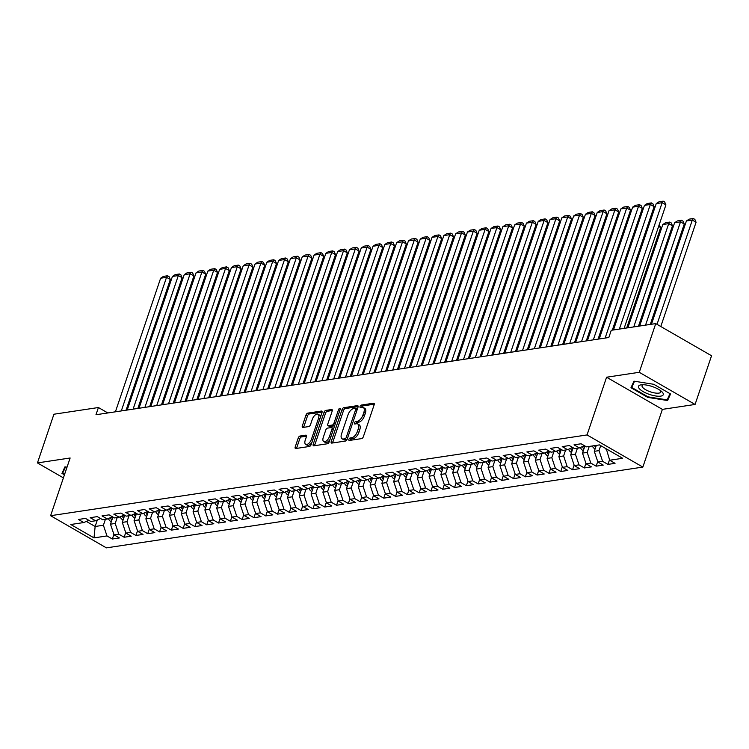 <?xml version="1.0" encoding="UTF-8"?>
<svg xmlns="http://www.w3.org/2000/svg" width="749" height="749" viewBox="0 0 749 749"><rect width="100%" height="100%" fill="white"/><g stroke="black" fill="none" stroke-linecap="round" stroke-linejoin="round"><path stroke-width="1.12" d="M348.922 439.345A1.376 0.693 -60 0 0 349.043 440.421A1.376 0.693 -60 0 0 349.315 440.459L361.617 438.605A1.975 0.983 -60 0 0 363.377 436.667L374.163 404.797A1.975 0.983 -60 0 0 373.985 403.262A1.975 0.983 -60 0 0 373.601 403.205L361.299 405.059A1.376 0.693 -60 0 0 360.063 406.417A1.376 0.693 -60 0 0 360.185 407.493A1.376 0.693 -60 0 0 360.456 407.531L362.048 407.297A6.31 3.155 -60 0 1 363.284 407.493A6.31 3.155 -60 0 1 363.836 412.399L362.937 415.058A6.31 3.155 -60 0 1 357.31 421.275L355.719 421.518A1.376 0.693 -60 0 0 354.492 422.876A1.376 0.693 -60 0 0 354.614 423.953A1.376 0.693 -60 0 0 354.886 424L356.477 423.756A6.31 3.155 -60 0 1 357.713 423.953A6.31 3.155 -60 0 1 358.265 428.868L357.367 431.518A6.31 3.155 -60 0 1 351.74 437.744L350.148 437.978A1.376 0.693 -60 0 0 348.922 439.345M357.713 423.953L359.22 424.823A6.31 3.155 -60 0 1 359.773 429.729L358.874 432.388A6.31 3.155 -60 0 1 353.247 438.614L351.656 438.848A1.376 0.693 -60 0 0 350.429 440.215A1.376 0.693 -60 0 0 350.401 440.3M374.294 404.198L362.806 405.921A1.376 0.693 -60 0 0 361.57 407.287A1.376 0.693 -60 0 0 361.542 407.372M363.284 407.493L364.791 408.355A6.31 3.155 -60 0 1 365.343 413.27L364.445 415.929A6.31 3.155 -60 0 1 358.827 422.146L357.226 422.389A1.376 0.693 -60 0 0 356 423.747A1.376 0.693 -60 0 0 355.972 423.831M299.993 436.04A1.975 0.983 -60 0 0 298.233 437.987L295.209 446.928A1.975 0.983 -60 0 0 295.387 448.464A1.975 0.983 -60 0 0 295.771 448.52L309.44 446.46A1.975 0.983 -60 0 0 311.191 444.522L321.976 412.652A1.975 0.983 -60 0 0 321.808 411.117A1.975 0.983 -60 0 0 321.424 411.061L307.755 413.12A1.975 0.983 -60 0 0 305.995 415.058L302.343 425.863A1.975 0.983 -60 0 0 302.512 427.398A1.975 0.983 -60 0 0 302.896 427.454L308.747 426.574A1.975 0.983 -60 0 0 310.507 424.627L312.324 419.271A5.28 2.64 -60 0 1 318.053 414.234A5.28 2.64 -60 0 1 318.512 418.345L311.415 439.317A5.28 2.64 -60 0 1 305.686 444.363A5.28 2.64 -60 0 1 305.218 440.253L306.407 436.761A1.975 0.983 -60 0 0 306.229 435.225A1.975 0.983 -60 0 0 305.845 435.16L299.993 436.04L301.501 436.91A1.975 0.983 -60 0 0 299.74 438.858L296.716 447.799A1.975 0.983 -60 0 0 296.585 448.398M95.975 414.74L608.825 337.518L611.259 330.3L655.75 323.605L639.271 372.3L606.578 377.224L587.047 434.935L50.604 515.705L70.134 457.995L37.45 462.919L53.928 414.225L98.419 407.522L95.975 414.74M331.236 441.498A1.975 0.983 -60 0 0 331.404 443.034A1.975 0.983 -60 0 0 331.788 443.099L345.458 441.039A1.975 0.983 -60 0 0 347.218 439.092L358.003 407.231A1.975 0.983 -60 0 0 357.825 405.696A1.975 0.983 -60 0 0 357.442 405.64L343.772 407.69A1.975 0.983 -60 0 0 342.021 409.637L331.236 441.498L332.743 442.369A1.975 0.983 -60 0 0 332.603 442.977M327.444 443.754L313.784 445.814A1.975 0.983 -60 0 1 313.391 445.749A1.975 0.983 -60 0 1 313.222 444.213L324.008 412.353A1.975 0.983 -60 0 1 325.768 410.405L331.61 409.525A1.975 0.983 -60 0 1 332.004 409.581A1.975 0.983 -60 0 1 332.172 411.117L327.8 424.046A1.975 0.983 -60 0 0 327.968 425.582A1.975 0.983 -60 0 0 328.362 425.638L332.238 425.058A1.975 0.983 -60 0 0 333.998 423.11L338.548 409.656A1.376 0.693 -60 0 1 340.046 408.336A1.376 0.693 -60 0 1 340.168 409.413L329.204 441.807A1.975 0.983 -60 0 1 327.444 443.754M587.047 434.935L642.848 467.086L106.405 547.865L50.604 515.705M609.527 459.764L607.954 464.399L615.041 463.331L609.686 460.242L622.662 458.285L599.443 444.906L586.458 446.863L581.102 443.773L574.024 444.84L579.38 447.93L574.661 448.632L569.306 445.552L562.227 446.619L567.583 449.7L562.855 450.411L557.509 447.331L550.421 448.398L555.777 451.478L551.058 452.19L545.703 449.1L538.625 450.168L543.98 453.257L539.261 453.969L533.906 450.879L526.828 451.947L532.174 455.036L527.455 455.748L522.1 452.658L515.022 453.725L520.377 456.806L515.658 457.517L510.303 454.437L503.225 455.504L508.58 458.585L503.862 459.296L498.506 456.216L491.419 457.274L496.774 460.363L492.056 461.075L486.7 457.985L479.622 459.053L484.978 462.142L480.259 462.854L474.903 459.764L467.825 460.832L473.181 463.921L468.453 464.623L463.107 461.543L456.019 462.61L461.375 465.691L456.656 466.402L451.301 463.322L444.223 464.389L449.578 467.47L444.859 468.181L439.504 465.092L432.426 466.159L437.772 469.248L433.053 469.96L427.698 466.87L420.62 467.938L425.975 471.027L421.256 471.739L415.901 468.649L408.823 469.717L414.178 472.797L409.45 473.508L404.104 470.428L397.017 471.496L402.372 474.576L397.653 475.287L392.298 472.207L385.22 473.265L390.575 476.355L385.857 477.066L380.501 473.977L373.423 475.044L378.769 478.134L374.051 478.845L368.695 475.755L361.617 476.823L366.973 479.912L362.254 480.615L356.899 477.534L349.82 478.602L355.176 481.682L350.457 482.393L345.102 479.313L338.014 480.381L343.37 483.461L338.651 484.172L333.296 481.083L326.218 482.15L331.573 485.24L326.854 485.951L321.499 482.862L314.421 483.929L319.776 487.019L315.048 487.73L309.702 484.64L302.615 485.708L307.97 488.788L303.251 489.5L297.896 486.419L290.818 487.487L296.173 490.567L291.455 491.278L286.099 488.198L279.021 489.256L284.367 492.346L279.649 493.057L274.293 489.968L267.215 491.035L272.57 494.125L267.852 494.836L262.496 491.747L255.418 492.814L260.774 495.904L256.046 496.606L250.7 493.525L243.612 494.593L248.968 497.673L244.249 498.385L238.894 495.304L231.816 496.372L237.171 499.452L232.452 500.163L227.097 497.074L220.019 498.141L225.365 501.231L220.646 501.942L215.291 498.853L208.213 499.92L213.568 503.01L208.849 503.721L203.494 500.632L196.416 501.699L201.771 504.779L197.043 505.491L191.697 502.41L184.61 503.478L189.965 506.558L185.246 507.27L179.891 504.189L172.813 505.247L178.168 508.337L173.45 509.048L168.094 505.959L161.016 507.026L166.362 510.116L161.644 510.827L156.298 507.738L149.21 508.805L154.566 511.895L149.847 512.597L144.491 509.517L137.413 510.584L142.769 513.664L138.05 514.376L132.695 511.295L125.617 512.363L130.963 515.443L126.244 516.155L120.889 513.065L113.811 514.132L119.166 517.222L114.447 517.934L109.092 514.844L102.014 515.911L107.369 519.001L102.641 519.712L97.295 516.623L90.208 517.69L95.563 520.77L90.844 521.482L85.489 518.402L78.411 519.469L83.766 522.549L88.822 520.321M607.954 464.399L602.608 461.309L597.88 462.021L594.294 451.329L596.307 445.374M597.721 461.543L596.157 466.168L603.235 465.101L597.88 462.021M596.157 466.168L590.802 463.088L586.083 463.8L582.497 453.108L584.913 445.964M585.924 463.322L584.36 467.947L591.438 466.88L586.083 463.8M584.36 467.947L579.005 464.867L574.286 465.569L570.691 454.886L573.107 447.743M574.127 465.101L572.554 469.726L579.632 468.659L574.286 465.569M572.554 469.726L567.199 466.636L562.48 467.348L558.894 456.656L561.31 449.522M562.321 466.87L560.758 471.505L567.836 470.438L562.48 467.348M560.758 471.505L555.402 468.415L550.684 469.127L547.088 458.435L549.513 451.301M550.524 468.649L548.951 473.274L556.039 472.216L550.684 469.127M548.951 473.274L543.605 470.194L538.887 470.906L535.292 460.214L537.707 453.07M538.718 470.428L537.155 475.053L544.233 473.986L538.887 470.906M537.155 475.053L531.799 471.973L527.081 472.685L523.495 461.993L525.91 454.849M526.921 472.207L525.358 476.832L532.436 475.765L527.081 472.685M525.358 476.832L520.003 473.743L515.284 474.454L511.689 463.771L514.104 456.628M515.125 473.977L513.552 478.611L520.639 477.544L515.284 474.454M513.552 478.611L508.206 475.521L503.478 476.233L499.892 465.541L502.307 458.407M503.319 475.755L501.755 480.39L508.833 479.323L503.478 476.233M501.755 480.39L496.4 477.3L491.681 478.012L488.086 467.32L490.511 460.176M491.522 477.534L489.958 482.159L497.036 481.092L491.681 478.012M489.958 482.159L484.603 479.079L479.884 479.791L476.289 469.099L478.705 461.955M479.716 479.313L478.152 483.938L485.23 482.871L479.884 479.791M478.152 483.938L472.797 480.858L468.078 481.56L464.492 470.878L466.908 463.734M467.919 481.092L466.355 485.717L473.434 484.65L468.078 481.56M466.355 485.717L461 482.628L456.281 483.339L452.686 472.647L455.102 465.513M456.122 482.862L454.549 487.496L461.637 486.429L456.281 483.339M454.549 487.496L449.203 484.406L444.475 485.118L440.889 474.426L443.305 467.292M444.316 484.64L442.753 489.266L449.831 488.208L444.475 485.118M442.753 489.266L437.397 486.185L432.679 486.897L429.093 476.205L431.508 469.061M432.519 486.419L430.956 491.044L438.034 489.977L432.679 486.897M430.956 491.044L425.601 487.964L420.882 488.676L417.287 477.984L419.702 470.84M420.723 488.198L419.15 492.823L426.228 491.756L420.882 488.676M419.15 492.823L413.794 489.734L409.076 490.445L405.49 479.763L407.905 472.619M408.917 489.968L407.353 494.602L414.431 493.535L409.076 490.445M407.353 494.602L401.998 491.513L397.279 492.224L393.684 481.532L396.109 474.398M397.12 491.747L395.547 496.381L402.634 495.314L397.279 492.224M395.547 496.381L390.201 493.291L385.473 494.003L381.887 483.311L384.303 476.167M385.314 493.525L383.75 498.151L390.828 497.083L385.473 494.003M383.75 498.151L378.395 495.07L373.676 495.782L370.09 485.09L372.506 477.946M373.517 495.304L371.953 499.929L379.031 498.862L373.676 495.782M371.953 499.929L366.598 496.849L361.879 497.551L358.284 486.869L360.7 479.725M361.72 497.083L360.147 501.708L367.235 500.641L361.879 497.551M360.147 501.708L354.792 498.619L350.073 499.33L346.487 488.638L348.903 481.504M349.914 498.853L348.351 503.487L355.429 502.42L350.073 499.33M348.351 503.487L342.995 500.398L338.276 501.109L334.681 490.417L337.106 483.283M338.117 500.632L336.554 505.257L343.632 504.199L338.276 501.109M336.554 505.257L331.198 502.176L326.48 502.888L322.885 492.196L325.3 485.052M326.311 502.41L324.748 507.036L331.826 505.968L326.48 502.888M324.748 507.036L319.392 503.955L314.674 504.667L311.088 493.975L313.503 486.831M314.514 504.189L312.951 508.814L320.029 507.747L314.674 504.667M312.951 508.814L307.596 505.725L302.877 506.436L299.282 495.754L301.697 488.61M302.718 505.959L301.145 510.593L308.232 509.526L302.877 506.436M301.145 510.593L295.799 507.504L291.071 508.215L287.485 497.523L289.9 490.389M290.912 507.738L289.348 512.372L296.426 511.305L291.071 508.215M289.348 512.372L283.993 509.283L279.274 509.994L275.688 499.302L278.104 492.159M279.115 509.517L277.551 514.142L284.629 513.074L279.274 509.994M277.551 514.142L272.196 511.061L267.477 511.773L263.882 501.081L266.298 493.937M267.318 511.295L265.745 515.921L272.823 514.853L267.477 511.773M265.745 515.921L260.39 512.84L255.671 513.542L252.085 502.86L254.501 495.716M255.512 513.074L253.948 517.699L261.026 516.632L255.671 513.542M253.948 517.699L248.593 514.61L243.874 515.321L240.279 504.629L242.695 497.495M243.715 514.844L242.142 519.478L249.23 518.411L243.874 515.321M242.142 519.478L236.796 516.389L232.068 517.1L228.482 506.408L230.898 499.274M231.909 516.623L230.346 521.248L237.424 520.19L232.068 517.1M230.346 521.248L224.99 518.168L220.272 518.879L216.686 508.187L219.101 501.044M220.112 518.402L218.549 523.027L225.627 521.959L220.272 518.879M218.549 523.027L213.193 519.946L208.475 520.658L204.88 509.966L207.295 502.822M208.316 520.181L206.743 524.806L213.83 523.738L208.475 520.658M206.743 524.806L201.387 521.716L196.669 522.428L193.083 511.745L195.498 504.601M196.51 521.95L194.946 526.584L202.024 525.517L196.669 522.428M194.946 526.584L189.591 523.495L184.872 524.206L181.277 513.514L183.702 506.38M184.713 523.729L183.149 528.363L190.227 527.296L184.872 524.206M183.149 528.363L177.794 525.274L173.075 525.985L169.48 515.293L171.895 508.15M172.907 525.508L171.343 530.133L178.421 529.066L173.075 525.985M171.343 530.133L165.988 527.053L161.269 527.764L157.683 517.072L160.099 509.929M161.11 527.287L159.546 531.912L166.624 530.844L161.269 527.764M159.546 531.912L154.191 528.831L149.472 529.534L145.877 518.851L148.293 511.707M149.313 529.066L147.74 533.691L154.828 532.623L149.472 529.534M147.74 533.691L142.394 530.601L137.666 531.313L134.08 520.621L136.496 513.486M137.507 530.835L135.944 535.469L143.022 534.402L137.666 531.313M135.944 535.469L130.588 532.38L125.869 533.091L122.284 522.399L124.699 515.265M125.71 532.614L124.147 537.239L131.225 536.181L125.869 533.091M124.147 537.239L118.791 534.159L114.073 534.87L110.478 524.178L112.893 517.035M113.914 534.393L112.341 539.018L119.419 537.951L114.073 534.87M112.341 539.018L106.985 535.938L94.009 537.885L70.781 524.506L83.766 522.549M95.563 520.77L100.619 518.542M97.333 519.993L95.142 526.491L103.399 525.246L105.412 519.291M106.985 535.938L103.399 525.246M94.009 537.885L95.142 526.491L86.341 521.416M107.369 519.001L112.425 516.763M110.478 524.178L115.196 523.467L117.209 517.512M118.791 534.159L115.196 523.467M119.166 517.222L124.222 514.994M122.284 522.399L127.002 521.688L129.015 515.733M130.588 532.38L127.002 521.688M130.963 515.443L136.028 513.215M134.08 520.621L138.799 519.918L140.812 513.964M142.394 530.601L138.799 519.918M142.769 513.664L147.825 511.436M145.877 518.851L150.596 518.139L152.618 512.185M154.191 528.831L150.596 518.139M154.566 511.895L159.621 509.657M157.683 517.072L162.402 516.361L164.415 510.406M165.988 527.053L162.402 516.361M166.362 510.116L171.427 507.878M169.48 515.293L174.199 514.582L176.212 508.627M177.794 525.274L174.199 514.582M178.168 508.337L183.224 506.109M181.277 513.514L186.005 512.803L188.018 506.858M189.591 523.495L186.005 512.803M189.965 506.558L195.03 504.33M193.083 511.745L197.802 511.033L199.814 505.079M201.387 521.716L197.802 511.033M201.771 504.779L206.827 502.551M204.88 509.966L209.598 509.254L211.621 503.3M213.193 519.946L209.598 509.254M213.568 503.01L218.624 500.772M216.686 508.187L221.404 507.476L223.417 501.521M224.99 518.168L221.404 507.476M225.365 501.231L230.43 499.003M228.482 506.408L233.201 505.697L235.214 499.742M236.796 516.389L233.201 505.697M237.171 499.452L242.227 497.224M240.279 504.629L245.007 503.927L247.02 497.973M248.593 514.61L245.007 503.927M248.968 497.673L254.023 495.445M252.085 502.86L256.804 502.148L258.817 496.194M260.39 512.84L256.804 502.148M260.774 495.904L265.829 493.666M263.882 501.081L268.601 500.369L270.623 494.415M272.196 511.061L268.601 500.369M272.57 494.125L277.626 491.887M275.688 499.302L280.407 498.591L282.42 492.636M283.993 509.283L280.407 498.591M284.367 492.346L289.432 490.118M287.485 497.523L292.204 496.812L294.217 490.867M295.799 507.504L292.204 496.812M296.173 490.567L301.229 488.339M299.282 495.754L304 495.042L306.023 489.088M307.596 505.725L304 495.042M307.97 488.788L313.026 486.56M311.088 493.975L315.806 493.263L317.819 487.309M319.392 503.955L315.806 493.263M319.776 487.019L324.832 484.781M322.885 492.196L327.603 491.484L329.616 485.53M331.198 502.176L327.603 491.484M331.573 485.24L336.629 483.011M334.681 490.417L339.409 489.706L341.422 483.751M342.995 500.398L339.409 489.706M343.37 483.461L348.435 481.233M346.487 488.638L351.206 487.936L353.219 481.981M354.792 498.619L351.206 487.936M355.176 481.682L360.232 479.454M358.284 486.869L363.003 486.157L365.025 480.203M366.598 496.849L363.003 486.157M366.973 479.912L372.028 477.675M370.09 485.09L374.809 484.378L376.822 478.424M378.395 495.07L374.809 484.378M378.769 478.134L383.834 475.896M381.887 483.311L386.606 482.599L388.619 476.645M390.201 493.291L386.606 482.599M390.575 476.355L395.631 474.126M393.684 481.532L398.412 480.821L400.425 474.875M401.998 491.513L398.412 480.821M402.372 474.576L407.428 472.347M405.49 479.763L410.209 479.051L412.222 473.096M413.794 489.734L410.209 479.051M414.178 472.797L419.234 470.569M417.287 477.984L422.005 477.272L424.028 471.318M425.601 487.964L422.005 477.272M425.975 471.027L431.031 468.79M429.093 476.205L433.811 475.493L435.824 469.539M437.397 486.185L433.811 475.493M437.772 469.248L442.837 467.02M440.889 474.426L445.608 473.714L447.621 467.76M449.203 484.406L445.608 473.714M449.578 467.47L454.634 465.241M452.686 472.647L457.405 471.945L459.427 465.99M461 482.628L457.405 471.945M461.375 465.691L466.43 463.462M464.492 470.878L469.211 470.166L471.224 464.211M472.797 480.858L469.211 470.166M473.181 463.921L478.237 461.684M476.289 469.099L481.008 468.387L483.021 462.433M484.603 479.079L481.008 468.387M484.978 462.142L490.033 459.905M488.086 467.32L492.814 466.608L494.827 460.654M496.4 477.3L492.814 466.608M496.774 460.363L501.839 458.135M499.892 465.541L504.611 464.829L506.624 458.884M508.206 475.521L504.611 464.829M508.58 458.585L513.636 456.356M511.689 463.771L516.407 463.06L518.43 457.105M520.003 473.743L516.407 463.06M520.377 456.806L525.433 454.577M523.495 461.993L528.214 461.281L530.226 455.326M531.799 471.973L528.214 461.281M532.174 455.036L537.239 452.799M535.292 460.214L540.01 459.502L542.023 453.548M543.605 470.194L540.01 459.502M543.98 453.257L549.036 451.029M547.088 458.435L551.816 457.723L553.829 451.769M555.402 468.415L551.816 457.723M555.777 451.478L560.842 449.25M558.894 456.656L563.613 455.954L565.626 449.999M567.199 466.636L563.613 455.954M567.583 449.7L572.639 447.471M570.691 454.886L575.41 454.175L577.432 448.22M579.005 464.867L575.41 454.175M579.38 447.93L584.435 445.692M582.497 453.108L587.216 452.396L589.229 446.441M590.802 463.088L587.216 452.396M594.294 451.329L599.013 450.617L600.698 445.636M602.608 461.309L599.013 450.617M107.837 412.952L98.419 407.522M37.45 462.919L63.412 477.871M606.578 377.224L662.378 409.375L695.072 404.451L639.271 372.3M695.072 404.451L711.55 355.756L655.75 323.605M662.378 409.375L642.848 467.086M609.686 460.242L606.325 448.876M606.091 449.55L607.214 449.381M647.782 397.401L667.574 400.528L670.552 393.974L653.755 384.293L633.963 381.166L630.976 387.72L647.782 397.401L647.979 396.83L631.716 387.458L634.534 381.25M67.035 467.17L64.948 466.842L61.961 473.396L64.442 474.819M358.134 406.623L345.28 408.561A1.975 0.983 -60 0 0 343.529 410.508L332.743 442.369M345.027 438.755A1.376 0.693 -60 0 0 346.253 437.397L355.719 409.422A1.376 0.693 -60 0 0 355.597 408.345A1.376 0.693 -60 0 0 355.335 408.308L353.65 408.561A6.31 3.155 -60 0 0 348.023 414.777L341.553 433.896A6.31 3.155 -60 0 0 342.106 438.811A6.31 3.155 -60 0 0 343.342 439.008L345.027 438.755L346.534 439.626A1.376 0.693 -60 0 0 347.162 439.242M342.106 438.811L343.622 439.682A6.31 3.155 -60 0 0 344.849 439.878L343.342 439.008M346.534 439.626L344.849 439.878M332.313 410.518L327.276 411.276A1.975 0.983 -60 0 0 325.515 413.223L314.73 445.084A1.975 0.983 -60 0 0 314.589 445.692M329.232 426.144A1.975 0.983 -60 0 0 329.476 426.443A1.975 0.983 -60 0 0 329.869 426.509L333.745 425.928A1.975 0.983 -60 0 0 334.84 425.17M323.259 437.453A5.28 2.64 -60 0 0 323.727 441.564A5.28 2.64 -60 0 0 329.457 436.517L331.957 429.13A1.975 0.983 -60 0 0 331.788 427.595A1.975 0.983 -60 0 0 331.395 427.529L327.519 428.119A1.975 0.983 -60 0 0 325.759 430.066L323.259 437.453M323.727 441.564L325.235 442.425A5.28 2.64 -60 0 0 330.028 439.391M333.577 428.887A1.975 0.983 -60 0 0 333.296 428.465L331.788 427.595M306.538 436.152L301.501 436.91M305.686 444.363L307.193 445.224A5.28 2.64 -60 0 0 311.987 442.191M320.413 417.296A5.28 2.64 -60 0 0 319.561 415.105L318.053 414.234M322.117 412.053L309.262 413.991A1.975 0.983 -60 0 0 307.502 415.929L303.851 426.733A1.975 0.983 -60 0 0 303.71 427.333M669.606 394.526L667.574 400.528M660.787 326.508L696.074 222.256L692.31 220.075L657.023 324.336M651.452 324.251L686.412 220.964L689.22 219.139L693.349 218.521L694.857 219.391L696.074 222.256M693.349 218.521L692.31 220.075L686.412 220.964M613.468 329.972L656.246 203.588L662.144 202.698L665.917 204.87L664.691 202.005L663.183 201.135L662.144 202.698L619.367 329.083M624.114 328.371L665.917 204.87M656.246 203.588L659.054 201.762L663.183 201.135M650.291 324.429L684.277 224.026L680.504 221.854L645.544 325.141M595.146 448.81L594.472 448.567A5.327 4.288 -98.6 0 1 592.347 445.973M639.646 326.03L674.606 222.743L677.414 220.918L681.543 220.3L683.051 221.17L684.277 224.026M594.584 445.636A5.327 4.288 81.4 0 0 595.642 447.331M681.543 220.3L680.504 221.854L674.606 222.743M638.494 326.199L672.48 225.805L668.707 223.633L633.748 326.92M583.34 450.589L582.675 450.346A5.327 4.288 -98.6 0 1 580.438 447.462M627.849 327.809L662.809 224.522L665.618 222.696L669.746 222.069L671.254 222.94L672.48 225.805M584.37 447.565A5.327 4.288 -98.6 0 1 583.836 445.964M582.507 446.544A5.327 4.288 81.4 0 0 583.846 449.11M669.746 222.069L668.707 223.633L662.809 224.522M599.228 338.96L644.449 205.366L650.347 204.477L654.111 206.649L652.894 203.784L651.387 202.913L650.347 204.477L605.126 338.071M612.317 330.14L654.111 206.649M644.449 205.366L647.258 203.541L651.387 202.913M587.422 340.739L632.643 207.136L638.541 206.256L642.314 208.428L641.097 205.563L639.58 204.692L638.541 206.256L593.32 339.849M598.077 339.138L642.314 208.428M632.643 207.136L635.452 205.31L639.58 204.692M649.149 394.311A13.061 4.185 -161.3 0 0 661.18 396.043A13.061 4.185 -161.3 0 0 661.704 391.558A13.061 4.185 -161.3 0 0 652.632 386.662A13.061 4.185 -161.3 0 0 641.64 384.771A13.061 4.185 -161.3 0 0 639.187 388.469A13.061 4.185 -161.3 0 0 649.149 394.311M643.288 384.724A9.887 3.165 -161.3 0 0 642.071 385.669A9.887 3.165 -161.3 0 0 650.123 391.736A9.887 3.165 -161.3 0 0 660.815 392.017A9.887 3.165 -161.3 0 0 660.421 390.529M669.999 393.656L667.172 399.872L647.997 396.839M633.504 382.168L631.716 387.458M64.639 474.248L62.701 473.134L65.528 466.927M64.489 467.844L62.701 473.134M626.698 327.978L660.674 227.584L658.624 226.404M571.543 452.368L570.878 452.115A5.327 4.288 -98.6 0 1 568.631 449.241M572.564 449.344A5.327 4.288 -98.6 0 1 572.03 447.733M570.701 448.323A5.327 4.288 81.4 0 0 572.049 450.889M659.242 224.597L660.674 227.584M647.745 228.707L646.827 228.183M559.746 454.147L559.072 453.894A5.327 4.288 -98.6 0 1 556.835 451.01M560.767 451.123A5.327 4.288 -98.6 0 1 560.233 449.512M558.904 450.102A5.327 4.288 81.4 0 0 560.243 452.668M647.436 226.376L648.119 227.593M575.625 342.518L620.846 208.915L626.744 208.025L630.518 210.197L629.291 207.342L627.784 206.471L626.744 208.025L581.524 341.628M586.27 340.917L630.518 210.197M620.846 208.915L623.655 207.089L627.784 206.471M563.819 344.297L609.04 210.694L614.948 209.804L618.711 211.976L617.494 209.111L615.987 208.25L614.948 209.804L569.727 343.407M574.474 342.686L618.711 211.976M609.04 210.694L611.858 208.868L615.987 208.25M635.938 230.486L635.03 229.952M547.94 455.926L547.276 455.673A5.327 4.288 -98.6 0 1 545.038 452.789M548.97 452.892A5.327 4.288 -98.6 0 1 548.437 451.291M547.098 451.881A5.327 4.288 81.4 0 0 548.446 454.446M635.639 228.145L636.322 229.363M552.022 346.066L597.243 212.473L603.142 211.583L606.915 213.755L605.688 210.89L604.181 210.02L603.142 211.583L557.921 345.177M562.668 344.465L606.915 213.755M597.243 212.473L600.052 210.647L604.181 210.02M624.142 232.256L623.224 231.731M536.144 457.695L535.479 457.452A5.327 4.288 -98.6 0 1 533.232 454.568M537.164 454.671A5.327 4.288 -98.6 0 1 536.63 453.07M535.301 453.66A5.327 4.288 81.4 0 0 536.64 456.216M623.842 229.924L624.516 231.141M540.226 347.845L585.446 214.251L591.345 213.362L595.118 215.534L593.891 212.669L592.384 211.798L591.345 213.362L546.124 346.956M550.871 346.244L595.118 215.534M585.446 214.251L588.255 212.426L592.384 211.798M612.345 234.034L611.427 233.51M524.347 459.474L523.673 459.221A5.327 4.288 -98.6 0 1 521.435 456.347M525.367 456.45A5.327 4.288 -98.6 0 1 524.834 454.849M523.504 455.429A5.327 4.288 81.4 0 0 524.843 457.995M612.036 231.703L612.719 232.92M528.419 349.624L573.64 216.021L579.539 215.132L583.312 217.313L582.095 214.448L580.587 213.577L579.539 215.132L534.327 348.734M539.074 348.023L583.312 217.313M573.64 216.021L576.449 214.195L580.587 213.577M600.539 235.813L599.631 235.289M512.541 461.253L511.876 461A5.327 4.288 -98.6 0 1 509.629 458.116M513.571 458.229A5.327 4.288 -98.6 0 1 513.037 456.618M511.698 457.208A5.327 4.288 81.4 0 0 513.046 459.774M600.239 233.482L600.923 234.699M516.623 351.403L561.844 217.8L567.742 216.91L571.515 219.083L570.289 216.218L568.781 215.356L567.742 216.91L522.521 350.513M527.268 349.792L571.515 219.083M561.844 217.8L564.652 215.974L568.781 215.356M588.742 237.592L587.825 237.059M500.744 463.032L500.07 462.779A5.327 4.288 -98.6 0 1 497.832 459.895M501.764 460.008A5.327 4.288 -98.6 0 1 501.231 458.397M499.901 458.987A5.327 4.288 81.4 0 0 501.24 461.553M588.433 235.261L589.117 236.478M504.826 353.172L550.047 219.579L555.945 218.689L559.709 220.861L558.492 217.996L556.984 217.126L555.945 218.689L510.724 352.292M515.471 351.571L559.709 220.861M550.047 219.579L552.856 217.753L556.984 217.126M576.945 239.371L576.028 238.837M488.938 464.801L488.273 464.558A5.327 4.288 -98.6 0 1 486.035 461.674M489.968 461.777A5.327 4.288 -98.6 0 1 489.434 460.176M488.095 460.766A5.327 4.288 81.4 0 0 489.443 463.322M576.636 237.03L577.32 238.248M493.02 354.951L538.241 221.358L544.139 220.468L547.912 222.64L546.686 219.775L545.178 218.905L544.139 220.468L498.918 354.062M503.665 353.35L547.912 222.64M538.241 221.358L541.05 219.532L545.178 218.905M565.139 241.141L564.222 240.616M477.141 466.58L476.476 466.337A5.327 4.288 -98.6 0 1 474.229 463.453M478.162 463.556A5.327 4.288 -98.6 0 1 477.628 461.955M476.298 462.536A5.327 4.288 81.4 0 0 477.647 465.101M564.84 238.809L565.523 240.026M481.223 356.73L526.444 223.127L532.342 222.247L536.115 224.419L534.889 221.554L533.382 220.683L532.342 222.247L487.122 355.841M491.868 355.129L536.115 224.419M526.444 223.127L529.253 221.301L533.382 220.683M553.342 242.919L552.425 242.395M465.344 468.359L464.67 468.106A5.327 4.288 -98.6 0 1 462.433 465.232M466.365 465.335A5.327 4.288 -98.6 0 1 465.831 463.725M464.502 464.314A5.327 4.288 81.4 0 0 465.841 466.88M553.034 240.588L553.717 241.805M469.417 358.509L514.638 224.906L520.546 224.017L524.309 226.189L523.092 223.333L521.585 222.462L520.546 224.017L475.325 357.619M480.072 356.908L524.309 226.189M514.638 224.906L517.447 223.08L521.585 222.462M541.536 244.698L540.628 244.174M453.538 470.138L452.873 469.885A5.327 4.288 -98.6 0 1 450.626 467.002M454.568 467.114A5.327 4.288 -98.6 0 1 454.034 465.504M452.696 466.093A5.327 4.288 81.4 0 0 454.044 468.659M541.237 242.367L541.92 243.584M457.62 360.288L502.841 226.685L508.74 225.795L512.513 227.968L511.286 225.103L509.779 224.241L508.74 225.795L463.519 359.398M468.265 358.677L512.513 227.968M502.841 226.685L505.65 224.859L509.779 224.241M529.74 246.477L528.822 245.944M441.741 471.917L441.067 471.664A5.327 4.288 -98.6 0 1 438.83 468.78M442.762 468.883A5.327 4.288 -98.6 0 1 442.228 467.282M440.899 467.872A5.327 4.288 81.4 0 0 442.238 470.438M529.44 244.137L530.114 245.354M445.824 362.057L491.044 228.464L496.943 227.574L500.706 229.746L499.489 226.881L497.982 226.011L496.943 227.574L451.722 361.168M456.469 360.456L500.706 229.746M491.044 228.464L493.853 226.638L497.982 226.011M517.943 248.247L517.025 247.722M429.935 473.686L429.271 473.443A5.327 4.288 -98.6 0 1 427.033 470.559M430.965 470.662A5.327 4.288 -98.6 0 1 430.432 469.061M429.102 469.651A5.327 4.288 81.4 0 0 430.441 472.207M517.634 245.915L518.317 247.133M434.017 363.836L479.238 230.243L485.137 229.353L488.91 231.525L487.693 228.66L486.176 227.79L485.137 229.353L439.916 362.947M444.672 362.235L488.91 231.525M479.238 230.243L482.047 228.417L486.176 227.79M506.137 250.026L505.219 249.501M418.139 475.465L417.474 475.212A5.327 4.288 -98.6 0 1 415.227 472.338M419.159 472.441A5.327 4.288 -98.6 0 1 418.625 470.84M417.296 471.421A5.327 4.288 81.4 0 0 418.644 473.986M505.837 247.694L506.521 248.911M422.221 365.615L467.442 232.012L473.34 231.123L477.113 233.304L475.887 230.439L474.379 229.569L473.34 231.123L428.119 364.726M432.866 364.014L477.113 233.304M467.442 232.012L470.25 230.186L474.379 229.569M494.34 251.804L493.422 251.28M406.342 477.244L405.668 476.991A5.327 4.288 -98.6 0 1 403.43 474.108M407.362 474.22A5.327 4.288 -98.6 0 1 406.829 472.61M405.499 473.199A5.327 4.288 81.4 0 0 406.838 475.765M494.031 249.473L494.714 250.69M410.415 367.394L455.635 233.791L461.543 232.902L465.307 235.074L464.09 232.209L462.582 231.347L461.543 232.902L416.322 366.504M421.069 365.784L465.307 235.074M455.635 233.791L458.454 231.965L462.582 231.347M482.534 253.583L481.626 253.05M394.536 479.023L393.871 478.77A5.327 4.288 -98.6 0 1 391.633 475.887M395.566 475.999A5.327 4.288 -98.6 0 1 395.032 474.389M393.693 474.978A5.327 4.288 81.4 0 0 395.041 477.544M482.234 251.252L482.918 252.469M398.618 369.163L443.839 235.57L449.737 234.68L453.51 236.853L452.284 233.988L450.776 233.117L449.737 234.68L404.516 368.283M409.263 367.562L453.51 236.853M443.839 235.57L446.647 233.744L450.776 233.117M470.737 255.362L469.82 254.829M382.739 480.792L382.074 480.549A5.327 4.288 -98.6 0 1 379.827 477.665M383.76 477.768A5.327 4.288 -98.6 0 1 383.226 476.167M381.896 476.757A5.327 4.288 81.4 0 0 383.235 479.313M470.438 253.022L471.112 254.239M386.821 370.942L432.042 237.349L437.94 236.459L441.713 238.631L440.487 235.766L438.98 234.896L437.94 236.459L392.719 370.053M397.466 369.341L441.713 238.631M432.042 237.349L434.851 235.523L438.98 234.896M458.94 257.132L458.023 256.607M370.942 482.571L370.268 482.328A5.327 4.288 -98.6 0 1 368.031 479.444M371.963 479.547A5.327 4.288 -98.6 0 1 371.429 477.946M370.1 478.527A5.327 4.288 81.4 0 0 371.438 481.092M458.631 254.8L459.315 256.018M375.015 372.721L420.236 239.118L426.134 238.238L429.907 240.41L428.69 237.545L427.183 236.675L426.134 238.238L380.923 371.832M385.669 371.12L429.907 240.41M420.236 239.118L423.045 237.293L427.183 236.675M447.134 258.911L446.226 258.386M359.136 484.35L358.471 484.097A5.327 4.288 -98.6 0 1 356.224 481.223M360.166 481.326A5.327 4.288 -98.6 0 1 359.632 479.716M358.294 480.306A5.327 4.288 81.4 0 0 359.642 482.871M446.835 256.579L447.518 257.796M363.218 374.5L408.439 240.897L414.337 240.008L418.111 242.18L416.884 239.324L415.377 238.454L414.337 240.008L369.117 373.611M373.863 372.899L418.111 242.18M408.439 240.897L411.248 239.071L415.377 238.454M435.338 260.689L434.42 260.165M347.339 486.129L346.665 485.876A5.327 4.288 -98.6 0 1 344.428 482.993M348.36 483.105A5.327 4.288 -98.6 0 1 347.826 481.495M346.497 482.084A5.327 4.288 81.4 0 0 347.836 484.65M435.029 258.358L435.712 259.575M351.421 376.279L396.642 242.676L402.541 241.787L406.304 243.959L405.087 241.094L403.58 240.232L402.541 241.787L357.32 375.389M362.067 374.669L406.304 243.959M396.642 242.676L399.451 240.85L403.58 240.232M423.541 262.468L422.623 261.935M335.533 487.908L334.869 487.655A5.327 4.288 -98.6 0 1 332.631 484.772M336.563 484.875A5.327 4.288 -98.6 0 1 336.029 483.274M334.691 483.863A5.327 4.288 81.4 0 0 336.039 486.429M423.232 260.128L423.915 261.345M339.615 378.048L384.836 244.455L390.735 243.565L394.508 245.738L393.281 242.873L391.774 242.002L390.735 243.565L345.514 377.159M350.26 376.447L394.508 245.738M384.836 244.455L387.645 242.629L391.774 242.002M411.735 264.238L410.817 263.714M323.737 489.677L323.072 489.434A5.327 4.288 -98.6 0 1 320.825 486.55M324.757 486.653A5.327 4.288 -98.6 0 1 324.223 485.052M322.894 485.642A5.327 4.288 81.4 0 0 324.233 488.198M411.435 261.907L412.109 263.124M327.819 379.827L373.039 246.234L378.938 245.344L382.711 247.516L381.484 244.651L379.977 243.781L378.938 245.344L333.717 378.938M338.464 378.226L382.711 247.516M373.039 246.234L375.848 244.408L379.977 243.781M399.938 266.017L399.02 265.492M311.94 491.456L311.266 491.204A5.327 4.288 -98.6 0 1 309.028 488.329M312.96 488.432A5.327 4.288 -98.6 0 1 312.427 486.831M311.097 487.412A5.327 4.288 81.4 0 0 312.436 489.977M399.629 263.685L400.312 264.903M316.012 381.606L361.233 248.003L367.141 247.114L370.905 249.295L369.688 246.43L368.18 245.56L367.141 247.114L321.92 380.717M326.667 380.005L370.905 249.295M361.233 248.003L364.042 246.178L368.18 245.56M388.132 267.796L387.224 267.271M300.134 493.235L299.469 492.982A5.327 4.288 -98.6 0 1 297.222 490.099M301.164 490.211A5.327 4.288 -98.6 0 1 300.63 488.601M299.291 489.191A5.327 4.288 81.4 0 0 300.639 491.756M387.832 265.464L388.516 266.681M304.216 383.385L349.437 249.782L355.335 248.893L359.108 251.065L357.882 248.2L356.374 247.339L355.335 248.893L310.114 382.496M314.861 381.775L359.108 251.065M349.437 249.782L352.245 247.956L356.374 247.339M376.335 269.574L375.418 269.041M288.337 495.014L287.663 494.761A5.327 4.288 -98.6 0 1 285.425 491.878M289.357 491.99A5.327 4.288 -98.6 0 1 288.824 490.38M287.494 490.969A5.327 4.288 81.4 0 0 288.833 493.535M376.035 267.243L376.71 268.46M292.419 385.155L337.64 251.561L343.538 250.672L347.302 252.844L346.085 249.979L344.577 249.108L343.538 250.672L298.317 384.274M303.064 383.554L347.302 252.844M337.64 251.561L340.449 249.735L344.577 249.108M364.538 271.353L363.621 270.82M276.531 496.784L275.866 496.54A5.327 4.288 -98.6 0 1 273.628 493.657M277.561 493.76A5.327 4.288 -98.6 0 1 277.027 492.159M275.698 492.748A5.327 4.288 81.4 0 0 277.036 495.304M364.229 269.013L364.913 270.23M280.613 386.933L325.834 253.34L331.732 252.45L335.505 254.623L334.288 251.758L332.771 250.887L331.732 252.45L286.511 386.044M291.267 385.332L335.505 254.623M325.834 253.34L328.642 251.514L332.771 250.887M352.732 273.123L351.815 272.599M264.734 498.562L264.069 498.319A5.327 4.288 -98.6 0 1 261.822 495.435M265.755 495.538A5.327 4.288 -98.6 0 1 265.221 493.937M263.891 494.518A5.327 4.288 81.4 0 0 265.24 497.083M352.433 270.792L353.116 272.009M268.816 388.712L314.037 255.109L319.935 254.229L323.708 256.401L322.482 253.537L320.975 252.666L319.935 254.229L274.714 387.823M279.461 387.111L323.708 256.401M314.037 255.109L316.846 253.284L320.975 252.666M340.935 274.902L340.018 274.377M252.937 500.341L252.263 500.089A5.327 4.288 -98.6 0 1 250.026 497.214M253.958 497.317A5.327 4.288 -98.6 0 1 253.424 495.707M252.095 496.297A5.327 4.288 81.4 0 0 253.434 498.862M340.626 272.57L341.31 273.788M257.01 390.491L302.231 256.888L308.139 255.999L311.902 258.171L310.685 255.315L309.178 254.445L308.139 255.999L262.918 389.602M267.665 388.89L311.902 258.171M302.231 256.888L305.049 255.063L309.178 254.445M329.129 276.681L328.221 276.156M241.131 502.12L240.466 501.867A5.327 4.288 -98.6 0 1 238.229 498.984M242.161 499.096A5.327 4.288 -98.6 0 1 241.627 497.486M240.289 498.076A5.327 4.288 81.4 0 0 241.637 500.641M328.83 274.349L329.513 275.566M245.213 392.27L290.434 258.667L296.332 257.778L300.106 259.95L298.879 257.085L297.372 256.224L296.332 257.778L251.112 391.381M255.858 390.66L300.106 259.95M290.434 258.667L293.243 256.841L297.372 256.224M317.333 278.459L316.415 277.926M229.334 503.899L228.67 503.646A5.327 4.288 -98.6 0 1 226.423 500.763M230.355 500.866A5.327 4.288 -98.6 0 1 229.821 499.265M228.492 499.855A5.327 4.288 81.4 0 0 229.831 502.41M317.033 276.119L317.707 277.336M233.416 394.04L278.637 260.446L284.536 259.557L288.309 261.729L287.082 258.864L285.575 257.993L284.536 259.557L239.315 393.15M244.062 392.439L288.309 261.729M278.637 260.446L281.446 258.62L285.575 257.993M305.536 280.229L304.618 279.705M217.538 505.669L216.864 505.425A5.327 4.288 -98.6 0 1 214.626 502.542M218.558 502.645A5.327 4.288 -98.6 0 1 218.025 501.044M216.695 501.633A5.327 4.288 81.4 0 0 218.034 504.189M305.227 277.898L305.91 279.115M221.61 395.818L266.831 262.225L272.73 261.335L276.503 263.508L275.286 260.643L273.778 259.772L272.73 261.335L227.509 394.929M232.265 394.217L276.503 263.508M266.831 262.225L269.64 260.399L273.778 259.772M293.73 282.008L292.822 281.484M205.732 507.447L205.067 507.195A5.327 4.288 -98.6 0 1 202.82 504.32M206.752 504.423A5.327 4.288 -98.6 0 1 206.228 502.822M204.889 503.403A5.327 4.288 81.4 0 0 206.237 505.968M293.43 279.677L294.114 280.894M209.814 397.597L255.034 263.994L260.933 263.105L264.706 265.286L263.479 262.422L261.972 261.551L260.933 263.105L215.712 396.708M220.459 395.996L264.706 265.286M255.034 263.994L257.843 262.169L261.972 261.551M281.933 283.787L281.015 283.262M193.935 509.226L193.261 508.974A5.327 4.288 -98.6 0 1 191.023 506.09M194.955 506.202A5.327 4.288 -98.6 0 1 194.422 504.592M193.092 505.182A5.327 4.288 81.4 0 0 194.431 507.747M281.624 281.455L282.307 282.673M198.017 399.376L243.228 265.773L249.136 264.884L252.9 267.056L251.683 264.191L250.175 263.33L249.136 264.884L203.915 398.487M208.662 397.766L252.9 267.056M243.228 265.773L246.047 263.948L250.175 263.33M270.136 285.566L269.219 285.032M182.129 511.005L181.464 510.752A5.327 4.288 -98.6 0 1 179.226 507.869M183.159 507.981A5.327 4.288 -98.6 0 1 182.625 506.371M181.286 506.961A5.327 4.288 81.4 0 0 182.634 509.526M269.827 283.234L270.511 284.451M186.211 401.146L231.432 267.552L237.33 266.663L241.103 268.835L239.877 265.97L238.369 265.099L237.33 266.663L192.109 400.266M196.856 399.545L241.103 268.835M231.432 267.552L234.24 265.726L238.369 265.099M258.33 287.344L257.413 286.811M170.332 512.775L169.667 512.531A5.327 4.288 -98.6 0 1 167.42 509.648M171.352 509.751A5.327 4.288 -98.6 0 1 170.819 508.15M169.489 508.74A5.327 4.288 81.4 0 0 170.828 511.295M258.031 285.004L258.705 286.221M174.414 402.925L219.635 269.331L225.533 268.442L229.306 270.614L228.08 267.749L226.573 266.878L225.533 268.442L180.312 402.035M185.059 401.324L229.306 270.614M219.635 269.331L222.444 267.505L226.573 266.878M246.533 289.114L245.616 288.59M158.535 514.554L157.861 514.31A5.327 4.288 -98.6 0 1 155.623 511.427M159.556 511.53A5.327 4.288 -98.6 0 1 159.022 509.929M157.693 510.509A5.327 4.288 81.4 0 0 159.031 513.074M246.224 286.783L246.908 288M162.608 404.703L207.829 271.101L213.737 270.22L217.5 272.393L216.283 269.528L214.776 268.657L213.737 270.22L168.516 403.814M173.262 403.102L217.5 272.393M207.829 271.101L210.638 269.275L214.776 268.657M234.727 290.893L233.819 290.369M146.729 516.333L146.064 516.08A5.327 4.288 -98.6 0 1 143.817 513.205M147.759 513.308A5.327 4.288 -98.6 0 1 147.225 511.698M145.886 512.288A5.327 4.288 81.4 0 0 147.235 514.853M234.428 288.562L235.111 289.779M150.811 406.482L196.032 272.879L201.93 271.99L205.703 274.162L204.477 271.307L202.97 270.436L201.93 271.99L156.71 405.593M161.456 404.881L205.703 274.162M196.032 272.879L198.841 271.054L202.97 270.436M222.93 292.672L222.013 292.147M134.932 518.111L134.258 517.859A5.327 4.288 -98.6 0 1 132.021 514.975M135.953 515.087A5.327 4.288 -98.6 0 1 135.419 513.477M134.09 514.067A5.327 4.288 81.4 0 0 135.429 516.632M222.631 290.34L223.305 291.558M139.014 408.261L184.235 274.658L190.134 273.769L193.897 275.941L192.68 273.076L191.173 272.215L190.134 273.769L144.913 407.372M149.66 406.651L193.897 275.941M184.235 274.658L187.044 272.833L191.173 272.215M211.134 294.451L210.216 293.917M123.126 519.89L122.462 519.637A5.327 4.288 -98.6 0 1 120.224 516.754M124.156 516.857A5.327 4.288 -98.6 0 1 123.622 515.256M122.293 515.846A5.327 4.288 81.4 0 0 123.632 518.402M210.825 292.11L211.508 293.327M127.208 410.031L172.429 276.437L178.328 275.548L182.101 277.72L180.874 274.855L179.367 273.984L178.328 275.548L133.107 409.141M137.853 408.43L182.101 277.72M172.429 276.437L175.238 274.611L179.367 273.984M199.328 296.22L198.41 295.696M111.329 521.66L110.665 521.416A5.327 4.288 -98.6 0 1 108.418 518.533M112.35 518.636A5.327 4.288 -98.6 0 1 111.816 517.035M110.487 517.625A5.327 4.288 81.4 0 0 111.835 520.181M199.028 293.889L199.711 295.106M115.412 411.81L160.632 278.216L166.531 277.327L170.304 279.499L169.077 276.634L167.57 275.763L166.531 277.327L121.31 410.92M126.057 410.209L170.304 279.499M160.632 278.216L163.441 276.39L167.57 275.763M353.247 438.614L351.74 437.744M358.874 432.388L357.367 431.518M359.773 429.729L358.265 428.868M357.226 422.389L355.719 421.518M358.827 422.146L357.31 421.275M364.445 415.929L362.937 415.058M365.343 413.27L363.836 412.399M362.806 405.921L361.299 405.059M374.238 403.571L373.601 403.205M351.656 438.848L350.148 437.978M343.529 410.508L342.021 409.637M345.28 408.561L343.772 407.69M358.078 405.995L357.442 405.64M347.545 438.137L346.253 437.397M357.011 410.162L355.719 409.422M314.73 445.084L313.222 444.213M325.515 413.223L324.008 412.353M327.276 411.276L325.768 410.405M332.247 409.89L331.61 409.525M329.869 426.509L328.362 425.638M333.745 425.928L332.238 425.058M335.28 423.85L333.998 423.11M339.84 410.396L338.548 409.656M330.749 437.266L329.457 436.517M333.249 429.87L331.957 429.13M306.472 435.525L305.845 435.16M312.707 440.066L311.415 439.317M319.804 419.084L318.512 418.345M303.851 426.733L302.343 425.863M307.502 415.929L305.995 415.058M309.262 413.991L307.755 413.12M322.051 411.426L321.424 411.061M296.716 447.799L295.209 446.928M299.74 438.858L298.233 437.987M594.584 448.604L595.249 448.501M582.778 450.383L583.452 450.28M570.981 452.162L571.646 452.059M559.185 453.931L559.849 453.838M547.379 455.71L548.053 455.607M535.582 457.489L536.247 457.386M523.776 459.268L524.45 459.165M511.979 461.047L512.644 460.944M500.182 462.816L500.847 462.723M488.376 464.595L489.05 464.492M476.579 466.374L477.244 466.271M464.773 468.153L465.447 468.05M452.976 469.923L453.641 469.829M441.18 471.701L441.844 471.598M429.374 473.48L430.048 473.377M417.577 475.259L418.242 475.156M405.78 477.038L406.445 476.935M393.974 478.808L394.648 478.714M382.177 480.586L382.842 480.484M370.371 482.365L371.045 482.262M358.574 484.144L359.239 484.041M346.778 485.914L347.442 485.82M334.972 487.693L335.646 487.59M323.175 489.471L323.84 489.369M311.369 491.25L312.043 491.147M299.572 493.029L300.237 492.926M287.775 494.799L288.44 494.705M275.969 496.578L276.643 496.475M264.172 498.357L264.837 498.254M252.366 500.135L253.04 500.032M240.569 501.905L241.244 501.811M228.773 503.684L229.437 503.581M216.967 505.463L217.641 505.36M205.17 507.242L205.835 507.139M193.373 509.011L194.038 508.917M181.567 510.79L182.241 510.696M169.77 512.569L170.435 512.466M157.964 514.348L158.638 514.245M146.167 516.127L146.832 516.024M134.371 517.896L135.035 517.802M122.564 519.675L123.239 519.572M110.768 521.454L111.432 521.351M357.104 409.216L355.597 408.345M329.476 426.443L327.968 425.582"/></g></svg>
